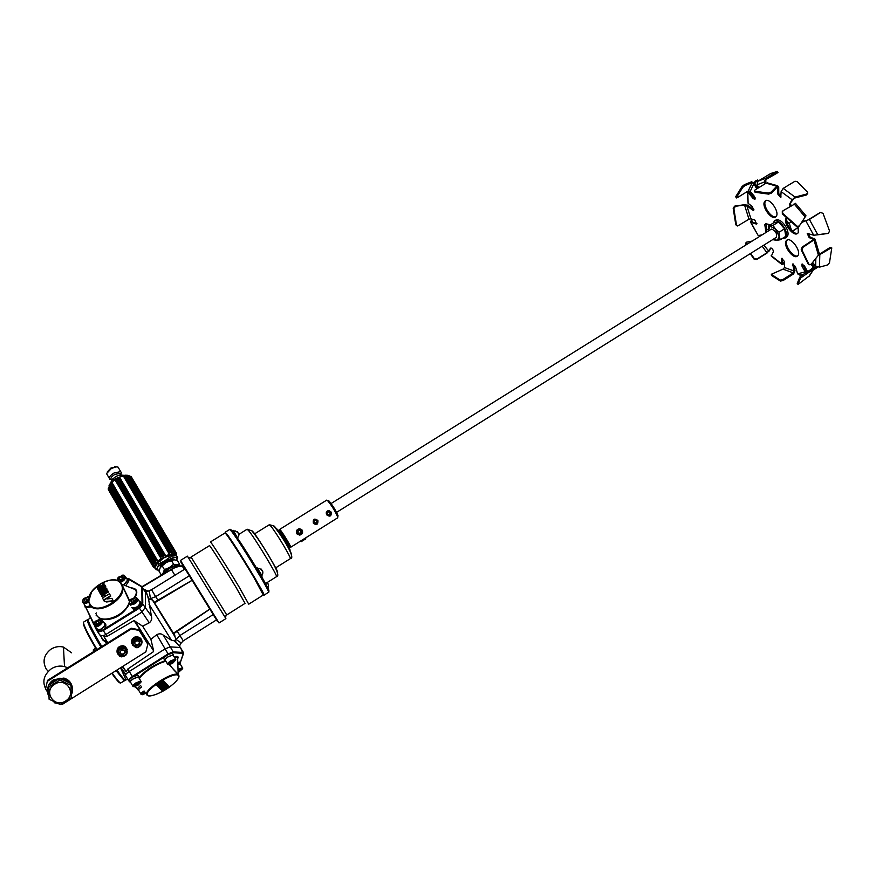 <?xml version="1.0" encoding="UTF-8"?>
<svg xmlns="http://www.w3.org/2000/svg" width="876" height="876" viewBox="0 0 876 876"><rect width="100%" height="100%" fill="white"/><g stroke="black" fill="none" stroke-linecap="round" stroke-linejoin="round"><path stroke-width="1.31" d="M181.168 643.028L183.27 640.849L177.28 631.289L173.744 633.666L154.22 602.36L157.899 600.159L155.654 596.665L148.613 599.403L151.384 616.091C152.194 618.828 151.482 621.073 149.249 622.814L142.646 626.187L150.891 639.316L156.705 634.728C159.202 633.403 161.392 633.545 163.297 635.144L171.488 640.247L175.2 641.013L178.879 645.492L174.642 641.112M226.807 614.897L245.061 603.367L236.016 587.325C225.143 569.192 209.791 545.058 209.506 545.628L209.463 545.66M248.74 604.188L239.049 586.887C227.344 567.32 210.744 541.313 210.415 541.959L224.968 532.98M226.336 614.262L191.713 558.111M225.899 618.62L187.42 556.15L180.489 560.432L219.011 622.967L225.899 618.62M225.789 533.648L227.048 534.459C230.837 539.178 244.722 560.892 254.248 577.054L263.041 593.972M248.784 604.155L263.26 595.012L253.93 577.547C244.262 561.144 230.169 539.09 226.326 534.305L225.033 532.937M217.544 621.621L180.752 561.899M287.142 543.284L281.908 534.831M263.994 595.176C267.005 597.333 236.367 546.69 227.53 534.918L225.209 532.214L229.687 529.443M297.063 533.933C295.88 531.382 296.657 529.673 299.395 528.83L302.067 530.013C303.249 532.586 302.461 534.283 299.712 535.116L297.03 533.944M178.89 644.999L179.689 645.623L181.222 642.929L176.076 639.491L179.865 635.549L213.186 614.569M95.856 613.408L96.491 612.926M145.657 591.519L148.898 598.856M88.071 619.463L87.786 620.241C88.662 624.008 93.217 632.855 101.419 646.762M145.536 591.53L146.38 593.151L145.372 591.431M102.93 630.03L103.269 630.567L99.306 631.76L96.776 629.855M85.235 607.353L85.038 606.608M140.291 601.889L141.145 603.455L139.306 607.265L141.2 605.404L142.043 603.06L141.781 586.876L127.392 578.631M127.151 578.434L129.298 578.959L142.481 586.92L142.788 603.225L141.846 605.842L139.383 608.141L103.269 630.567L105.876 634.487C102.799 636.14 100.62 636.064 99.327 634.268L99.295 634.191M107.376 643.05L103.905 636.567L107.179 636.337L134.017 620.569L142.646 626.187M122.804 666.362L126.243 671.815L122.344 666.647M101.747 638.21L102.821 639.863M124.852 680.291L124.162 680.521L116.048 670.6M129.166 680.926L129.254 678.977L132.342 676.458L132.681 676.984M125.64 675.714L125.607 675.692C125.224 674.772 126.44 673.359 129.287 671.443L165.115 648.853L129.287 671.443L132.342 676.458L168.05 653.923L173.218 651.897L173.065 652.675L168.75 654.284L172.386 653.255L172.78 653.912M180.084 663.088L183.314 653.441L173.065 652.675M168.4 654.471L165.115 648.853L170.294 646.86L180.073 647.484L170.294 646.86L173.218 651.897L182.909 652.456L183.61 653.091M112.172 673.042C116.574 679.218 119.377 682.557 120.592 683.039L124.764 680.575M138.572 600.257L140.357 602.261C139.503 606.17 136.93 608.086 132.615 608.021L133.415 609.203L136.634 608.94L139.306 607.265M126.637 578.138L127.995 579.912L123.998 585.058M105.153 623.526L105.832 626.647L105.011 625.464L105.229 623.909L103.379 621.927M119.968 682.897L119.837 682.875C118.654 682.404 115.961 679.228 111.745 673.315M129.385 601.254L121.403 583.635M119.552 656.124C116.377 651.536 117.669 648.678 123.439 647.561L125.388 648.328C128.564 652.992 127.239 655.839 121.392 656.869L119.552 656.124M117.647 652.916C117.077 648.853 118.917 646.718 123.166 646.51L125.115 647.265L126.998 650.331M137.839 647.649L136.207 647.692C131.093 644.714 131.181 641.615 136.448 638.418L137.97 638.363C143.182 641.287 143.138 644.386 137.839 647.649M132.364 643.959C131.531 640.695 132.78 638.505 136.141 637.399L137.652 637.345L141.562 640.947M177.773 662.278L179.832 662.661M177.839 664.107L180.368 663.559L180.555 664.588M164.732 660.077L164.206 659.19C163.341 658.752 163.965 657.679 166.101 655.949L168.75 654.284M165.597 660.767L165.126 660.734C164.184 660.088 165.236 658.719 168.28 656.628L173.306 654.799L173.514 655.894M129.987 681.988L129.473 681.09C128.531 680.466 129.56 679.108 132.572 677.049L137.806 675.155L138.189 675.823M130.842 682.7L130.371 682.656C129.44 682.021 130.469 680.674 133.481 678.615L138.715 676.71L138.912 677.816M134.05 597.432L136.338 597.41L137.904 599.239C137.094 602.874 134.685 604.648 130.699 604.56L129.144 602.743L130.042 600.104M130.907 605.371L130.239 604.363M122.038 575.171L123.888 575.149L125.564 576.912C125.268 579.54 123.45 581.303 120.121 582.19M127.524 578.773L127.633 580.054L123.68 584.927M88.761 602.02C85.432 604.079 83.319 603.98 82.421 601.724L83.154 599.304M90.337 605.557C87.239 607.167 85.333 606.915 84.6 604.823L83.483 603.225M98.769 619.201L100.762 619.058L102.678 620.931L102.459 622.409C99.054 626.877 96.207 627.632 93.896 624.676L94.739 622.015M95.736 627.282L95.736 627.95C98.211 631.147 101.287 630.348 104.978 625.552L104.638 625.584C101.222 630.008 98.386 630.753 96.097 627.796L95.035 626.296M117.056 652.281C116.738 648.054 118.775 645.875 123.144 645.732L125.257 646.554L127.228 649.477M118.129 654.525C115.993 649.642 117.702 646.838 123.242 646.127L125.356 646.948L127.316 651.985M119.924 655.785C117.253 650.485 118.961 648.196 125.071 648.897C127.754 654.197 126.034 656.485 119.924 655.785M131.75 643.367C131.115 639.962 132.517 637.717 135.966 636.633L137.598 636.578L141.737 640.093M132.944 645.557C130.612 641.67 131.663 638.823 136.087 637.016L137.707 636.962C140.762 637.64 142.175 639.524 141.956 642.601M137.795 647.222C131.958 645.524 131.553 642.809 136.568 639.075C142.383 640.772 142.799 643.488 137.795 647.222M178.496 674.662L169.21 664.731C167.535 664.643 168.17 663.526 171.159 661.38C173.579 659.957 175.047 659.551 175.572 660.143L172.681 663.22L169.254 664.72M130.798 603.783C129.035 602.94 128.98 601.473 130.612 599.381L135.769 597.476C137.937 600.739 136.273 602.841 130.798 603.783M117.592 580.7L118.315 577.251L123.352 575.203L124.425 575.806C125.071 578.828 123.286 580.7 119.07 581.434M88.651 601.111C85.3 603.345 83.308 603.225 82.672 600.761L83.724 598.505L89.232 596.501M101.725 622.102C97.641 626.614 95.188 626.833 94.367 622.77L95.342 621.226L100.225 619.146L101.725 622.102M137.784 637.783L139.076 638.637M47.512 690.704C47.523 686.083 49.549 682.415 53.589 679.688L63.926 678.079C69.127 679.754 71.963 683.247 72.456 688.547M48.87 686.904L48.859 685.065L53.611 680.477L59.842 678.21L63.97 678.856L70.967 683.598L71.295 697.69L60.313 704.589L49.078 699.223L48.87 686.904L59.907 680.017L71.098 685.426M71.011 684.156C72.916 687.671 73.004 691.306 71.263 695.084M168.367 664.621L167.864 664.588C166.998 664.008 167.973 662.738 170.787 660.811L175.43 659.102L175.583 660.175M167.502 663.986L165.433 660.504C164.568 659.913 165.542 658.642 168.356 656.715L172.999 655.018L173.36 655.631M133.601 686.598L133.086 686.565C132.232 685.996 133.185 684.747 135.977 682.842L140.806 681.068L140.937 682.152L138.079 685.142L134.499 686.707C132.769 686.631 133.393 685.536 136.36 683.411C138.868 681.944 140.39 681.506 140.937 682.119L141.156 681.364M132.736 685.952L130.688 682.426C129.823 681.846 130.787 680.597 133.568 678.692L138.397 676.94L138.747 677.553M141.715 694.591L141.211 694.569C140.401 694.022 141.354 692.817 144.058 690.956M140.883 694L138.868 690.529C138.058 689.97 138.999 688.766 141.704 686.915M178.047 670.162L182.569 668.76L178.135 672.637M145.887 693.266L142.547 694.701C140.937 694.635 141.562 693.573 144.43 691.525M46.724 690.77C41.785 682.524 43.307 675.199 51.301 668.793C55.473 666.22 59.875 665.486 64.506 666.581L67.693 667.786M65.525 700.997C54.203 708.706 42.793 691.109 54.706 684.222C66.083 676.568 77.362 694.131 65.525 700.997M48.191 671.366L46.253 669.078C42.223 661.435 43.811 654.788 51.038 649.127C54.958 646.718 59.097 646.039 63.455 647.079L71.558 652.784M176.853 566.684L176.404 566.334C171.357 566.663 167.436 568.962 164.644 573.243M173.722 559.775L173.24 559.457C171.608 559.019 169.145 559.72 165.838 561.549C161.929 563.98 160.067 566.027 160.242 567.692M159.169 570.462L157.253 569.575L157.647 567.144L156.027 569.619L159.071 570.451M155.172 566.871C155.161 564.319 157.998 561.286 163.692 557.76C169.506 554.617 173.448 553.698 175.518 555.023M163.046 557.3L163.593 555.406L118.369 478.23L116.88 478.438L116.519 479.271L161.71 556.49L163.046 557.3L116.88 478.438M161.71 556.49L160.801 557.07L161.042 558.581L157.833 561.089L156.169 560.695L155.534 561.33L156.114 562.841L154.023 563.148L155.151 564.133L154.362 566.148L152.895 566.049L154.526 567.035M108.646 490.144L153.322 567.068L154.504 566.991M153.322 567.068L155.37 568.382M117.439 478.132L163.615 556.972M109.029 485.731C110.047 483.125 112.708 480.563 117.012 478.044L124.95 475.208L127.436 475.274M152.961 566.433L108.142 489.005L152.895 566.049M116.519 479.271L114.909 479.676L110.464 483.563L108.142 489.005M120.822 474.168L121.381 472.69L120.811 474.223L120.242 473.259L114.8 474.442C111.329 476.664 110.223 478.362 111.449 479.555L111.734 480.048M121.381 472.69L120.658 471.573L113.989 473.018C109.741 475.745 108.372 477.825 109.883 479.292L111.416 479.544M118.742 468.299L118.03 467.083L116.004 466.864L111.34 468.507L106.543 473.642L109.171 478.077M116.431 466.831L111 467.97L107.135 472.087M120.176 474.847L115.982 476.445L112.325 479.292M124.107 475.339L119.727 474.978L115.982 476.445L111.778 479.982L110.694 482.994M112.807 478.854L113.628 480.267L112.807 478.854M120.538 476.38L119.727 474.978L120.549 476.38M118.369 478.23L119.311 477.759L164.546 554.902L163.593 555.406M127.819 475.416L173.317 553.61L175.353 553.982L176.24 552.942L131.159 476.566L125.487 475.307L119.508 477.091L119.311 477.759M108.602 487.417L154.362 566.148M109.095 485.917L154.023 563.148M109.5 485.304L154.461 562.556M110.157 483.935L156.114 562.841M110.518 484.056L155.534 561.33M111.132 483.421L156.169 560.695M111.789 482.161L157.833 561.089M114.909 479.676L161.042 558.581M115.621 479.829L160.801 557.07M164.546 554.902L165.717 555.866L169.44 554.366L169.933 552.734L124.677 475.821M119.508 477.091L165.717 555.866M123.231 475.756L169.44 554.366M125.531 475.646L170.776 552.504L169.933 552.734M170.776 552.504L171.762 553.774L172.331 552.208L127.108 475.438M125.564 475.307L171.762 553.774M173.043 552.132L172.331 552.208M129.265 475.832L175.353 553.982M130.863 476.259L175.966 552.679M156.76 563.651L163.768 557.913L170.601 555.132L176.317 555.231L176.569 553.588M169.068 555.472L171.97 554.76M155.873 569.214L154.953 567.626L157.921 562.48L163.768 557.913L169.703 555.406M176.317 555.231L177.631 557.574L176.624 560.235C177.478 558.351 176.832 557.355 174.685 557.256L171.532 556.709L170.601 555.132M158.852 564.067L157.647 567.144L165.279 560.498L158.852 564.067L157.921 562.48M159.651 560.968L160.582 562.556M177.248 556.808L165.279 560.498L169.396 557.443L168.466 555.855M169.396 557.443L171.532 556.709M160.647 567.111L166.363 562.414L173.021 559.841M160.188 567.79L159.005 571.119L161.25 574.974L163.199 572.959L164.392 569.608L162.137 565.743L160.188 567.79M164.392 569.608L169.396 567.582L173.623 564.243L177.007 564.921L179.591 564.297L177.335 560.465L173.974 559.775L166.363 562.414L162.137 565.743M179.591 564.297L179.087 566.093M173.623 564.243L171.357 560.388M162.728 574.382L163.199 572.959L169.396 567.582L177.007 564.921L178.868 566.137M145.657 692.883L143.609 693.792L143.248 693.168M143.609 693.792L143.106 693.288L144.748 691.832M135.55 685.777L135.013 685.24L136.689 683.751L138.89 682.787L139.415 683.324L135.55 685.777L135.156 685.109M137.751 684.813L137.039 683.598M170.24 663.8L169.769 663.242L171.455 661.741L173.601 660.811L174.072 661.369L170.24 663.8L169.856 663.154M172.386 662.869L171.663 661.643M159.52 686.007L159.793 685.284L159.52 686.007M161.699 685.656L158.6 687.134L161.064 685.853L159.268 687.846L162.345 685.886L159.837 687.189L161.699 685.656M163.604 685.481L166.451 683.992L163.538 685.371M161.863 683.291L161.184 683.587L161.819 684.276L164.535 681.867L161.841 683.28M159.64 687.605L159.782 688.394L163.1 686.707L160.242 687.912L162.367 685.919L159.618 687.616M160.483 683.992L157.373 685.831L157.965 686.149L160.954 684.375L159.739 682.897L157.078 684.342L156.684 685.087L157.866 685.361L160.012 683.357L157.494 684.955L156.64 684.485L156.684 685.087M164.239 688.142L161.261 689.981L161.994 690.124L169.353 687.222L168.597 686.368L164.064 687.824M161.085 682.984L164.425 681.747L161.545 682.941L163.692 680.926L160.812 682.524L160.877 683.247M162.235 684.211L164.568 683.488L162.695 685.24L164.984 683.937L163.122 685.689L165.98 683.477L163.308 684.638L165.411 682.853L162.64 684.2L164.808 682.174L162.148 684.068M161.118 685.361L161.031 684.463L157.932 686.423L158.501 687.025L161.118 685.361M160.363 689.029L161.042 689.751L167.776 685.459L167.108 684.725L160.363 689.029L162.717 686.904M178.069 670.786L180.664 669.428L181.102 669.965L179.46 671.421L178.77 670.26M179.46 671.421L178.113 672.012M100.171 622.387L98.802 622.507L97.137 624.238M88.356 599.469L86.614 600.038L85.815 601.286M123.012 578.324L120.231 580M135.287 600.586L133.645 600.925L132.462 602.425M160.067 685.59L159.421 684.89M161.874 685.382L161.37 684.747M162.345 685.886L161.83 685.295M166.451 683.992L165.925 683.379M163.1 686.707L162.367 685.919M169.353 687.222L168.323 685.919L164.721 687.408M160.954 684.375L160.177 683.521M158.468 684.66L157.965 685.459M164.425 681.747L163.418 680.477L160.812 682.524M165.98 683.477L165.487 682.875M165.586 683.028L164.951 682.426M159.18 685.645L158.545 685.908M167.776 685.459L166.845 684.276L163.078 686.674M135.035 644.276L137.379 645.075L139.437 643.4L139.142 641.44M119.968 652.051L120.778 653.868L123.385 654.043L124.896 652.029M59.907 680.017L59.842 678.21M60.302 678.44L70.507 683.379M49.319 684.78L59.382 678.495M95.78 622.65L97.586 620.766L99.853 620.569L100.313 622.234L98.506 624.117L96.229 624.314L95.78 622.65L96.918 624.26M97.586 620.766L98.802 622.507M88.684 598.943L87.545 600.717L85.202 601.483L84.129 600.279L85.399 598.308L86.614 600.038M85.399 598.308L87.742 597.542L88.695 598.899M87.742 597.542L88.728 598.637M119.092 577.996L121.173 576.474L123.122 576.758L122.99 578.576L120.91 580.098L118.95 579.813L119.092 577.996L120.253 579.748M121.173 576.474L122.333 578.226M100.521 590.993L100.63 589.679L100.028 590.052L100.565 591.07M103.061 591.793L102.886 590.774L99.754 592.702L100.006 593.205L102.35 591.771L100.609 593.632L100.784 594.684L103.926 592.745L103.664 592.242L101.277 593.709L103.302 592.154L102.886 590.774M105.339 592.8L105.197 593.632L108.361 591.683L108.066 591.125L105.339 592.8M102.514 586.997L101.78 587.128L102.766 589L103.039 588.004L105.591 586.449L105.295 585.891L102.733 587.303M101.474 595.264L101.583 596.227L105.131 595.045L104.846 594.497L101.988 595.516L103.959 594.443L103.97 592.822L101.474 595.264M97.543 586.964L96.831 587.095L97.751 588.847L100.587 586.372L100.302 585.825L97.805 587.358M107.025 598.954L106.554 598.319L103.937 600.739L104.89 601.593L113.157 600.761L111.887 598.352L107.025 598.954M98.232 589.778L99.634 589.92L100.521 588.004L101.134 588.968L101.747 588.595L100.269 587.358L99.262 589.406L97.882 589.11L98.232 589.778M101.463 585.803L101.594 586.756L105.131 585.573L104.846 585.037L102.01 586.044L103.981 584.949L103.97 583.383L101.463 585.803M103.248 589.154L103.357 590.128L105.865 589.285L104.124 590.665L104.156 591.639L106.522 590.512L104.813 592.899L107.606 590.271L106.872 589.833L104.704 590.807L106.741 588.617L103.751 589.417L105.755 588.3L105.733 586.734L103.248 589.154M102.262 590.763L101.868 588.825L101.255 589.198L101.78 590.325L99.897 591.475L99.327 590.38L98.736 590.742L99.601 592.406L102.459 591.048M102.514 598.001L103.587 600.06L110.529 595.779L109.445 593.731L102.514 598.001M130.94 601.111L132.473 599.173L134.816 598.691L135.638 600.137L134.105 602.086L131.75 602.568L130.94 601.111L131.893 602.535M132.473 599.173L133.645 600.925M93.283 650.813L93.612 651.635M178.025 669.384L182.449 667.764L182.569 668.771L182.777 668.038M139.612 643.98L137.554 645.656L135.112 644.824L134.74 642.316L136.798 640.641L139.24 641.473L139.437 643.4M137.554 645.656L137.379 645.075M123.538 654.646L120.921 654.46L119.881 652.16L121.468 650.036L124.085 650.222L125.115 652.532L123.538 654.646L123.385 654.043M120.921 654.46L120.778 653.868M48.87 685.58C47.019 689.412 47.063 693.124 49.001 696.705L49.034 696.683M47.545 680.345L45.541 688.941L47.545 680.345L131.214 628.191L138.945 629.767L147.825 644.243L139.174 630.468L131.422 628.891L131.214 628.191M101.211 590.676L100.63 589.679M100.006 593.205L101.244 592.942M100.784 594.684L102.875 593.895M104.156 593.107L103.664 592.242M102.612 592.888L103.302 592.154M105.197 593.632L108.602 592.045L108.066 591.125M103.543 588.858L105.405 587.051M105.799 586.81L105.295 585.891M101.583 596.227L105.372 595.395L104.846 594.497M103.981 594.41L103.97 592.822M98.331 588.486L100.828 586.723L100.302 585.825M106.916 598.899L106.554 598.319M104.189 601.199L106.576 601.987L113.398 601.111L111.887 598.352M98.43 590.063L99.021 590.566M99.207 590.15L100.061 590.117M100.083 589.296L100.828 588.387M101.955 588.957L101.277 587.708M98.944 589.515L98.484 588.749M102.426 586.909L105.087 586.022M105.328 585.945L104.846 585.037M103.981 584.949L103.97 583.383M103.357 590.128L104.923 590.041M104.156 591.639L105.47 591.475M105.886 592.472L107.628 590.205M106.335 590.074L106.938 588.913M105.755 588.3L105.733 586.734M102.777 590.851L101.868 588.825M99.941 591.453L99.327 590.38M103.587 600.06L105.208 599.556M106.752 598.615L110.77 596.14L109.445 593.731M96.437 649.532L93.601 651.295L93.36 649.707L95.681 648.262M169.626 664.643C173.043 669.264 175.89 672.407 178.178 674.049L177.324 673.83M177.85 664.238L180.401 664.337M47.545 681.189L131.422 628.891M138.945 629.767L139.174 630.468M61.276 704.063L62.481 704.293L145.865 651.853L147.825 644.243M53.808 701.709L54.52 702.804L57.268 703.318M47.545 692.029L45.541 688.941M87.436 596.348L89.297 596.282M117.001 580.481L117.767 577.985M139.021 690.781L138.55 690.748C137.674 690.146 138.704 688.843 141.627 686.839M177.653 658.708L177.598 657.208L174.357 657.318M103.729 622.431L104.868 624.062L104.671 625.497M126.637 578.532L127.469 578.718M121.49 583.69L129.637 600.728M138.912 600.772L139.996 602.403C139.207 606.017 136.831 607.78 132.845 607.725M96.579 649.784C87.042 633.501 82.662 624.522 83.439 622.847M138.2 690.135L137.302 688.656L140.729 685.306M174.094 656.858C177.664 655.861 178.857 656.496 177.653 658.752M90.491 605.754C87.129 607.506 85.049 607.254 84.249 604.977M134.236 597.388C136.557 594.3 136.93 591.705 135.32 589.614L131.301 587.993M83.669 622.08L83.516 622.168C83.187 624.489 87.688 633.6 97.028 649.499M104.978 625.552L105.799 626.734L104.102 629.132C100.565 631.716 98.09 631.837 96.645 629.505M91.279 606.937L85.903 607.594L85.136 606.455M127.776 579.156L128.115 580.087M128.301 579.956L128.772 581.095L125.717 585.748M132.539 607.988L133.371 609.138M130.896 587.829C136.897 588.311 138.309 591.453 135.134 597.268M133.338 609.181L131.761 607.594M100.937 647.068C92.911 633.49 88.377 624.697 87.315 620.69L87.764 619.781M182.766 653.222L180.763 648.109M179.153 647.43L180.708 647.78M179.602 646.302L180.752 648.24M179.481 646.094L183.522 652.708M156.705 634.728L165.115 648.853L170.294 646.849L163.297 635.144M134.663 620.657L153.661 650.923L150.891 639.316M153.661 650.923L134.017 620.569M126.243 671.804L127.852 668.979L153.53 651.635M127.294 578.543L129.046 578.839M128.542 680.51L125.618 675.681C125.18 674.783 126.407 673.37 129.276 671.443L127.852 668.979M120.943 667.523L125.805 674.454M116.541 670.293C121.808 677.717 124.71 681.002 125.257 680.159M148.613 599.403L146.829 593.61M141.781 586.876L146.423 593.479L145.405 591.661L145.438 607.09L142.043 612.006L105.876 634.498C102.821 636.107 100.641 636.031 99.338 634.257L97.039 630.819M145 590.533L145.383 591.574M99.733 634.837L103.061 639.535L107.255 642.853M149.249 622.814L142.043 612.006L145.427 607.09L145.416 593.359M145.383 591.607L142.054 587.982M139.01 607.539L142.043 612.006L105.876 634.487L107.179 636.337M103.072 639.557L100.192 635.472M107.014 643.28L102.744 639.929M125.586 674.859L120.494 667.819M120.932 668.596L121.523 668.64M173.744 633.666L176.076 639.491L175.2 641.013M175.518 639.206L174.915 640.903M148.843 599.129L152.38 599.929L154.22 602.36M143.719 589.198L147.836 591.059M173.426 633.184L209.802 609.083M192.118 580.361L154.548 602.896M183.402 567.944L182.394 566.312C178.638 566.17 174.981 567.276 171.433 569.608L142.459 586.876M150.53 599.14L149.369 591.793L148.559 590.95L151.515 589.734L155.654 596.665L189.293 575.784M301.399 529.367L299.417 528.808M233.903 532.958L234.429 533.725M770.42 224.836L765.766 223.709L764.814 224.694L765.963 232.469M766.128 223.555L766.85 231.921M776.421 216.12C779.432 211.488 769.73 197.823 765.493 200.692L764.463 201.787C761.583 206.517 771.176 219.975 775.435 217.149L776.421 216.12M765.854 200.538L765.361 201.228C762.591 205.75 771.46 218.726 775.972 216.744M786.144 217.883L786.057 218.036C782.947 222.767 792.889 236.553 797.302 233.618L798.277 232.644L798.156 226.764M798.047 255.442C801.255 251.018 791.225 237.144 786.966 240.068L786.046 240.999C782.969 245.51 792.879 259.197 797.16 256.307L798.047 255.442M787.327 239.904L786.933 240.44C783.976 244.754 793.13 257.938 797.697 255.901M758.638 180.784L756.7 181.255L755.944 180.697L757.893 180.259M765.865 183.303L765.799 178.211L777.428 171.411L770.705 173.514L757.915 181.222L757.127 184.748L758.736 187.683M790.075 206.375L789.659 204.02L795.058 197.078L806.336 194.144L807.694 193.049L807.541 192.227L797.204 181.595L794.97 181.255L783.21 188.373L781.129 191.625L780.746 197.472L777.833 194.144L777.789 187.541L776.979 187.311M768.044 183.062L766.106 183.161L755.079 189.928L754.324 190.771L755.079 192.26L754.411 191.045M757.652 188.351L754.794 183.161L751.466 181.836L752.177 182.69L745.093 185.526L742.771 187.376L742.06 186.522L735.698 196.706L736.442 197.954L737.461 197.582L748.213 190.99L750.217 191.351L754.258 196.213L754.904 199.399L753.13 198.513L747.797 192.107L748.104 203.341L747.239 191.581M733.869 208.521L733.354 207.404L735.522 206.276L733.869 208.521L736.464 224.99L737.603 225.975L748.991 219.219L750.94 218.814L754.816 220.062L756.656 224.07L750.94 222.405L758.189 235.534L750.579 222.252M752.155 241.075L746.33 242.203L746.089 244.864M807.606 271.669L804.42 265.877L801.956 264.136L802.077 266.435L805.767 272.841M802.525 264.092L806.785 272.195M803.391 274.352L799.908 275.141L797.642 273.87L795.441 266.578L792.67 264.048L794.116 271.002L793.371 272.896L782.772 279.619L783.056 280.572L780.374 281.054L780.078 280.101L782.772 279.619M793.229 264.005L794.992 270.443L793.656 273.859L783.056 280.572M780.078 280.101L771.296 274.298L783.002 269.14L784.524 267.552L784.524 261.606L781.688 258.376L781.37 263.61L781.907 264.475L784.524 263.38M782.246 258.343L782.246 263.063L784.524 262.592M801.868 222.066L809.413 219.46L820.505 212.474M802.394 221.245L806.916 220.588L819.925 212.693M817.034 234.888L813.695 235.228L807.223 233.399L809.15 237.615L813.848 239.422L802.219 247.054L802.974 247.306L801.945 250.032L801.19 249.769L802.219 247.054M807.792 233.344L810.07 237.035L815.052 239.159L802.974 247.306M782.717 238.261L785.071 238.108C787.108 236.564 787.053 233.443 784.907 228.735C781.359 222.701 777.888 220.106 774.493 220.938L773.081 223.183M785.312 237.954L786.571 237.166C788.619 235.622 788.564 232.49 786.418 227.793C782.87 221.759 779.399 219.164 775.994 219.996L775.753 220.15M789.67 228.209L787.217 223.61M281.24 534.283L287.076 543.7M287.908 545.573L288.992 546.843C291.281 548.967 281.207 532.148 279.477 530.965L279.926 532.685M279.422 530.922L279.849 529.52C281.557 530.637 291.883 547.62 290.646 547.281L290.405 547.161M328.182 500.437L328.894 500.853C332.803 505.551 335.858 510.511 338.048 515.734L337.895 516.369M290.679 547.259L337.676 517.815L337.72 517.103C335.278 511.299 331.884 505.791 327.536 500.568L326.704 500.13M326.737 514.869C330.044 517.158 331.522 516.227 331.183 512.099L328.883 510.533C326.398 510.938 325.675 512.394 326.737 514.869C329.891 516.785 331.38 515.865 331.183 512.099L328.949 510.872C326.737 511.398 326.003 512.734 326.737 514.869M313.356 523.224C316.543 525.523 318.065 524.669 317.933 520.64L317.824 520.443C314.309 518.044 312.82 518.964 313.356 523.224C316.378 525.162 317.9 524.297 317.933 520.64L317.824 520.443C314.648 518.526 313.159 519.457 313.356 523.224M299.231 528.721C296.493 529.553 295.738 531.272 296.964 533.867L297.577 534.47M305.669 538.86L301.245 541.642M300.402 541.16L305.702 538.061M297.566 533.681C300.972 535.225 302.362 534.13 301.749 530.407C298.355 528.852 296.964 529.947 297.566 533.681M336.57 512.372L776.267 237.385C777.33 233.739 775.775 230.968 771.603 229.074L771.11 229.271M327.416 514.442L328.96 515.296L330.504 514.343L330.504 512.526L328.949 511.672L327.405 512.624L327.416 514.442L328.96 515.296M328.347 514.924L329.891 513.971L329.88 512.186M329.891 513.971L330.504 514.343M314.112 520.848L313.969 522.654L315.448 523.64L317.068 522.819L317.211 521.012L315.743 520.026L314.112 520.848M313.969 522.654L314.856 523.257L316.477 522.424L316.63 520.618L315.732 520.026M316.63 520.618L317.211 521.012M316.477 522.424L317.068 522.819M314.856 523.257L315.448 523.64M298.004 531.371L298.212 533.177L299.877 533.834L301.322 532.707L301.103 530.911L299.45 530.243L298.004 531.371M298.19 532.969L299.318 533.429L300.764 532.29L300.577 530.692M300.764 532.29L301.322 532.707M299.318 533.429L299.877 533.834M791.521 230.399L789.615 224.376L786.484 220.38M788.345 222.438L789.615 224.376M790.897 222.186L789.243 223.216M792.528 231.33L797.324 228.012L792.309 231.144M797.324 228.012L797.226 226.753M811.734 263.534L813.826 266.041L813.979 268.822L800.533 278.042L799.799 277.155L801.847 275.338L802.58 276.214M771.121 248.039L767.102 252.989L756.645 259.548L753.995 259.022L754.269 258.529L756.908 259.055L756.645 259.548M756.065 224.092L756.952 223.544L750.403 221.935L752.046 219.175M753.688 210.295L752.462 210.021L753.349 209.474L747.71 205.159L746.823 205.707L750.94 218.814M753.349 209.474L753.962 209.802M753.13 198.513L754.017 197.965L748.684 191.559L747.797 192.107L747.381 191.494M754.017 197.965L755.243 198.885M777.833 194.144L778.753 193.574L778.72 186.971L777.089 187.201L771.526 193.07L768.668 194.122L755.079 192.26M778.753 193.574L781.107 196.947M790.579 203.451L791.006 205.794M786.626 218.354C784.907 223.654 793.568 235.14 797.85 233.202M773.048 225.373L775.49 229.14L779.092 232.206L779.136 236.345L780.33 239.761L785.772 236.345L784.567 228.789L778.512 221.967L773.749 222.756L768.318 226.139L773.048 225.373L778.512 221.967M779.092 232.206L784.567 228.789M768.515 230.892L768.318 226.139M780.33 239.761L775.556 240.44L773.661 239.017M768.383 230.268L770.103 226.118L775.49 229.14L779.136 236.345L777.362 240.462L773.672 239.006M789.659 204.02L792.024 199.662L781.129 191.625M764.945 183.872L764.376 182.011L757.127 184.748M756.744 188.909L753.886 183.708L750.217 191.351M753.634 210.328L752.375 206.594L748.104 203.341M752.462 210.021L746.823 205.707L744.534 205.017L735.522 206.276M762.065 234.91L758.189 235.534M781.502 264.158L771.329 256.164L773.311 251.828C773.278 249.693 772.391 248.445 770.628 248.083L767.376 252.496L756.908 259.055M811.034 264.344L812.917 266.611L813.005 268.155L801.847 275.338M812.589 262.461L815.644 266.118L815.83 258.409M772.643 239.641L774.986 240.046M765.295 181.441L764.376 182.011L765.799 178.211L757.915 181.222M792.955 199.093L795.058 197.078L783.21 188.373M754.794 183.161L753.886 183.708L752.177 182.69L748.213 190.99M800.533 278.042L797.959 284.35L797.237 283.474L798.047 284.459L809.599 275.721M797.237 283.474L799.799 277.155M771.723 275.579L780.374 281.054M745.75 244.065L745.706 242.97M750.239 253.657L753.995 259.022M750.655 253.394L754.269 258.529M747.71 205.159L743.855 204.809L744.534 205.017L748.991 219.219M733.201 208.313L735.796 224.771L736.464 224.99M737.001 225.767L735.796 224.771M743.855 204.809L734.855 206.057M742.06 186.522L744.381 184.672L745.093 185.526M742.771 187.376L736.398 197.549M736.322 197.812L735.687 196.728M751.466 181.836L744.381 184.672M767.212 182.832L777.614 185.756L776.771 186.172L777.089 187.201M777.614 185.756L778.72 186.971M768.668 194.122L768.361 193.092L771.219 192.03L771.526 193.07M768.361 193.092L754.762 191.231M766.106 183.161L776.771 186.172L771.219 192.03M805.066 217.095L799.24 226.107L796.404 226.38L782.345 213.886L782.279 211.587M805.274 216.788L805.942 215.781M795.605 203.506L782.925 210.82L782.345 213.886M796.404 226.38L799.284 226.03M796.722 225.822L782.651 213.317M794.105 203.867L805.132 216.963L799.613 225.471M809.249 264.596L808.198 264.026L809.862 264.804L811.318 264.048L818.414 255.168L819.005 252.726M808.953 264.289L801.945 250.032M808.198 264.026L801.19 249.769M807.694 193.465L806.325 195.03L806.336 194.144M795.047 197.954L806.325 195.03M778.019 172.473L777.461 171.455L778.019 172.473L776.519 173.459L775.961 172.441M766.358 179.23L776.519 173.459M748.378 190.902L748.684 191.559M754.805 183.183L756.7 181.255M754.291 198.25L755.112 197.746M754.214 182.449L755.944 180.697M751.159 220.456L751.816 221.869M752.692 222.154L751.663 220.292L752.375 219.274M766.15 230.355L768.241 229.052M791.488 253.12L794.379 255.343M806.15 269.009L805.099 269.753M813.87 266.096L815.271 265.669M814.362 268.001L816.377 266.72M813.18 270.093L817.691 267.224M818.874 254.555L829.911 247.569L831.784 247.908L829.462 262.877L827.415 265.012L819.476 267.147L815.644 266.118M818.042 255.617L830.733 248.182L829.911 247.569M831.784 247.908L830.733 248.182M808.822 219.635L809.413 219.46L817.768 234.724L828.499 233.257L829.539 230.968L823.035 213.328L820.527 212.507M817.166 234.888L827.481 233.531M256.548 568.141L257.216 567.845L262.22 576.036L261.486 576.485M262.395 570.944L261.179 569.072M257.577 569.86L235.326 534.973M262.822 571.787L262.504 571.043M268.483 584.686L268.176 583.985M268.176 584.084L267.246 582.496M233.071 531.962C231.176 529.772 230.081 528.918 229.764 529.4L232.129 532.071C241.075 543.766 271.648 594.399 268.516 592.318C269.173 592.34 268.998 591.07 267.979 588.519L255.288 566.038C245.915 550.588 238.513 539.233 233.071 531.962L232.556 530.79L233.531 532.334M232.49 530.746L233.29 530.341L237.9 538.674M265.483 583.602L276.433 576.704C279.006 578.05 256.153 539.999 249.08 531.195L247.152 529.181L238.918 534.371L238.535 533.517M238.524 533.604L237.243 531.601M277.725 529.651C281.054 533.484 290.909 549.975 290 550.161M291.281 554.322C292.934 554.738 279.455 532.126 274.944 526.925M275.524 567.944L290.241 558.691C292.31 559.446 276.159 532.345 270.826 526.137L269.25 524.768M277.385 572.302C280.364 574.459 259.756 539.999 253.263 531.984M268.844 590.84C269.392 590.676 266.928 585.858 261.464 576.386M125.651 679.064L120.527 667.797M90.316 617.547L88.093 619.88C88.98 623.668 93.557 632.549 101.802 646.521M99.229 631.202L99.306 631.76M93.896 624.708L85.519 606.805M128.684 579.003L142.481 586.92M141.2 605.404L141.846 605.842M142.043 603.06L151.384 616.091M103.916 636.567L107.836 642.765M171.061 653.135L170.984 652.412M108.898 580.383C115.183 579.222 119.508 580.525 121.873 584.303L122.76 587.194C125.399 601.045 94.674 616.824 89.483 604.232M96.305 614.481C100.587 624.96 125.169 616.102 129.133 602.633M165.914 661.314C157.669 662.957 142.416 672.921 139.393 678.659M138.966 677.925C145.263 670.315 154.012 664.588 165.192 660.745M121.151 584.259C114.953 571.064 82.464 590.928 89.724 603.586C95.67 617.328 129.068 596.665 121.151 584.259M89.44 604.155L88.673 601.352L91.553 592.099M147.004 695.095C141.868 691.405 170.897 671.783 177.631 674.367L179 675.987M178.178 674.049L176.897 673.086L178.726 675.254C179.952 677.498 176.81 681.462 169.309 687.134C176.459 681.802 179.514 677.991 178.452 675.703C175.222 670.304 142.405 691.131 147.748 695.237C151.504 696.77 158.545 694.164 168.893 687.408M47.6 692.577L47.392 691.81M142.273 586.602L171.269 569.301L174.893 575.258M166.101 655.949L133.94 676.261M135.167 686.543L137.302 688.656M129.538 603.772C122.903 615.259 113.672 620.493 101.846 619.485M100.444 619.025L96.053 615.116M183.347 653.978L180.106 663.121M137.576 688.941L134.696 686.664M129.987 681.999L128.827 680.86M85.903 607.594L93.962 623.69M104.102 629.132L136.634 608.94M96.678 630.271L94.509 625.924M171.488 640.247L148.964 604.177M116.913 670.063C122.169 677.476 125.093 680.805 125.695 680.072L127.677 679.075M153.267 600.892L174.828 635.461M145.394 591.442L148.143 591.015M209.868 609.17L177.28 631.289L176.963 630.819M158.217 600.706L157.899 600.159L192.074 580.295M233.421 532.181L231.144 529.892M276.498 576.671C280.112 576.463 275.721 567.451 269.228 556.665C262.373 545.069 256.58 536.451 251.85 530.834L247.087 529.224M252.781 531.393L251.434 530.44M274.243 526.137L273.575 525.819M802.077 266.435L802.963 265.877M792.452 265.516L793.338 264.957M781.359 259.121L782.235 258.562M802.635 222.175L803.566 221.595M809.15 237.615L810.07 237.035M813.695 235.228L805.997 221.168L806.916 220.588M763.839 245.149L768.81 251.182L769.686 250.635M771.187 255.617L781.37 263.61L782.246 263.063M784.524 267.552L794.116 271.002L794.992 270.443M797.642 273.87L806.095 271.571M811.143 269.425L813.826 266.041M813.716 239.717L814.428 238.436M808.745 276.707L813.443 269.315L812.709 268.428M783.002 269.14L793.371 272.896L793.656 273.859M762.186 246.189L767.102 252.989M818.414 255.168L814.078 240.309L813.311 240.057M748.881 190.782L748.914 191.833M782.246 262.482L783.341 264.125M819.476 267.147L819.794 255.113L818.983 254.489M226.38 614.109L225.45 617.788M263.129 593.041L262.953 593.764M275.841 528.337L277.254 529.268C281.185 533.703 291.248 550.04 290 551.19M280.889 534.086L287.098 544.116M254.467 533.933L269.315 524.724L273.509 525.764C280.2 533.331 296.8 558.921 290.306 558.658M268.516 592.318L264.07 595.132M183.27 640.849L216.471 619.901M141.145 603.455L140.357 602.261M106.051 625.092L105.229 623.909M88.673 601.352C86.439 587.172 115.939 572.137 121.764 584.215L123.669 588.475L121.939 584.226L131.345 588.015M123.439 647.561L123.166 646.51M179.471 662.048L180.368 663.559M172.386 653.255L173.306 654.799M137.806 675.155L138.715 676.71M125.564 576.912L127.633 580.054M63.926 678.079L63.97 678.856M114.767 466.645L116.004 466.864M118.03 467.083L120.658 471.573M120.242 473.259L121.107 474.726M128.958 475.668L175.069 553.851M176.142 555.187L176.602 553.785M170.732 560.399L171.488 560.322M64.506 666.581L63.455 647.079M175.572 660.143L175.791 659.398M140.806 681.068L138.397 676.94M175.43 659.102L172.999 655.018M168.98 687.364C165.695 689.828 161.37 692.182 155.994 694.438C151.165 695.993 148.504 696.387 148.022 695.61M182.449 667.764L180.062 663.778M178.189 674.049L177.653 658.588M102.678 620.931L104.868 624.062M137.904 599.239L139.996 602.403M137.97 638.363L137.652 637.345M128.772 581.095L127.995 579.912M87.337 619.814L83.516 622.168M87.907 620.81L87.315 620.69M124.315 679.973L124.162 680.521M175.572 637.684L152.38 599.929M146.544 591.267L144.069 589.701M184.31 569.433L182.394 566.312C181.201 565.228 177.499 566.225 171.269 569.301L142.251 586.581M151.504 589.734L185.088 568.951M227.048 534.459L226.326 534.305M191.91 558.154L188.252 557.399M209.506 545.628L191.121 556.994M758.309 180.566L757.554 180.007M774.493 220.938L775.994 219.996M328.894 500.853L327.536 500.568M338.048 515.734L337.72 517.103M771.219 229.194L331.095 503.525M305.593 539.167L305.768 538.51M279.641 529.422L326.77 500.097M813.979 268.822L809.358 276.115M795.452 203.331L806.008 215.857M799.558 225.537L799.24 226.107M815.052 239.159L819.202 253.405M807.683 193.924L807.694 193.049M820.133 212.583L820.724 212.408M257.796 568.623L259.208 568.305C262.975 570.626 263.829 572.871 261.76 575.039M267.158 582.551C268.855 585.004 269.009 586.734 267.618 587.741M233.892 531.141L235.064 530.823C238.918 532.739 239.827 534.951 237.801 537.481"/></g></svg>
